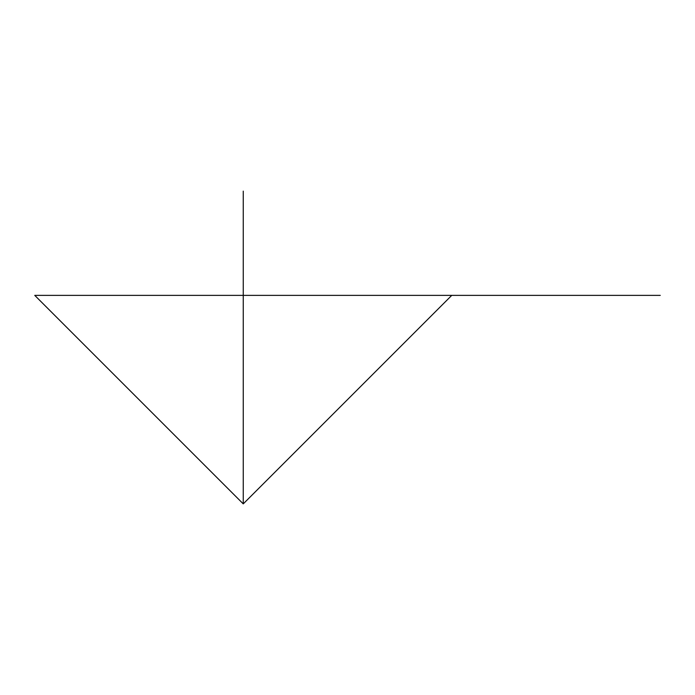 <?xml version="1.0" encoding="UTF-8"?>
<svg xmlns="http://www.w3.org/2000/svg" width="695" height="695" viewBox="0 0 695 695"><rect width="100%" height="100%" fill="white"/><g stroke="black" fill="none" stroke-linecap="round" stroke-linejoin="round"><path stroke-width="1.04" d="M660.25 295.375L34.75 295.375L243.25 503.875L243.25 191.125L243.25 503.875L451.75 295.375L243.25 503.875L34.75 295.375"/></g></svg>
